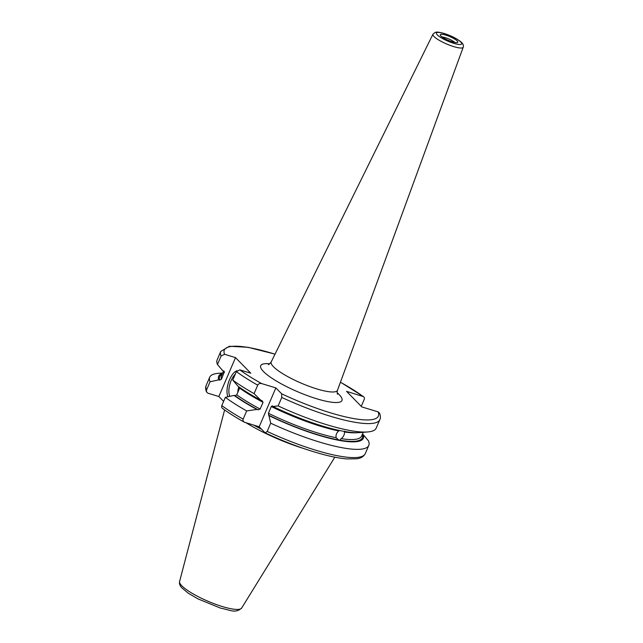<?xml version="1.0" encoding="UTF-8"?>
<svg xmlns="http://www.w3.org/2000/svg" width="643" height="643" viewBox="0 0 643 643"><rect width="100%" height="100%" fill="white"/><g stroke="black" fill="none" stroke-linecap="round" stroke-linejoin="round"><path stroke-width="0.96" d="M367.579 431.967L359.413 432.594A78.703 16.766 -156.8 0 1 345.395 431.614L341.963 430.995A78.703 16.766 -156.8 0 1 272.937 406.456L278.122 405.91A86.54 18.438 23.2 0 0 367.579 431.967A86.54 18.438 23.2 0 0 376.211 428.093L379.844 419.622C380.664 417.998 380.56 415.828 379.523 413.111L378.124 411.874L361.824 406.923L346.545 391.354L363.536 396.651L340.452 382.175M278.122 405.91L281.755 397.438L281.626 393.789L275.847 387.898L261.661 383.59A83.815 17.859 -156.8 0 1 239.847 369.87L250.794 373.197L235.515 357.621L224.568 354.293L221.112 356.013A86.54 18.438 -156.8 0 1 220.758 351.44L229.39 346.264L247.965 347.284L275.035 354.14M344.728 431.156L344.463 431.975C344.648 434.459 343.579 436.685 341.24 438.647L339.689 440.142L340.356 440.6A78.703 16.766 23.2 0 0 363.239 434.652L368.439 440.825A86.54 18.438 23.2 0 1 368.793 445.398A86.54 18.438 23.2 0 1 270.711 423.207L268.404 413.264L271.29 406.537L272.294 405.846M363.239 434.652L362.33 434.379M340.428 382.247A83.815 17.859 23.2 0 1 362.845 396.305C364.251 396.9 364.702 397.961 364.203 399.48L361.262 406.352M239.847 369.87L236.391 371.582L232.758 380.053A86.54 18.438 23.2 0 0 254.089 393.629L257.722 385.157C258.486 383.742 259.804 383.22 261.661 383.59M232.758 380.053L237.966 386.226A78.703 16.766 23.2 0 0 260.809 400.259L262.022 400.629L263.035 402.317L260.158 409.044L258.092 409.8L256.879 409.43L246.679 410.925L243.15 419.156A86.54 18.438 -156.8 0 1 221.819 405.58L225.347 397.35L234.036 395.397L235 395.694A77.618 16.533 23.2 0 0 258.092 409.8M239.718 387.472L239.622 388.115A76.26 16.244 23.2 0 0 263.035 402.317M235 395.694L236.737 394.834L239.622 388.115M221.819 405.58C221.321 407.099 221.771 408.16 223.177 408.755M220.758 351.44L217.125 359.911A86.54 18.438 23.2 0 0 217.479 364.485L221.112 356.013M222.486 408.409C228.562 412.87 235.844 417.468 244.332 422.202L259.177 426.783L275.847 387.898M244.991 422.475C243.279 421.76 242.668 420.659 243.15 419.156M254.089 393.629L260.809 400.259M272.937 406.456L272.439 405.95M267.183 431.437A86.54 18.438 23.2 0 0 365.272 453.62C363.641 456.643 360.755 458.371 356.6 458.797L346.939 458.925C341.329 458.475 334.73 457.326 327.158 455.485C307.884 450.671 287.244 443.14 265.238 432.884L267.183 431.437L270.711 423.207M264.956 432.683L259.177 426.783M222.534 373.382A78.703 16.766 23.2 0 0 218.757 379.828L219.713 380.117L221.457 379.266L224.391 371.654L222.687 370.657L217.479 364.485M268.999 415.627A78.703 16.766 23.2 0 0 339.183 440.383L336.209 437.746C335.582 435.279 336.418 433.012 338.724 430.947L339.568 430.513M234.036 395.397A78.703 16.766 23.2 0 0 256.879 409.43M225.347 397.35A86.54 18.438 23.2 0 0 246.679 410.925M222.703 373.004L218.347 373.334A86.54 18.438 23.2 0 0 209.706 377.208A86.54 18.438 23.2 0 0 210.06 381.781L218.757 379.828M340.356 440.6L339.183 440.383M223.619 401.377L218.845 396.514L207.898 393.186L206.499 391.949L206.54 390.004L210.06 381.781M246.181 422.837A61.005 12.997 23.2 0 0 302.893 448.243M454.89 42.478A8.174 1.744 -156.8 0 0 445.294 37.68A8.174 1.744 23.2 0 0 442.119 37.005M445.728 35.076A9.532 2.033 -156.8 0 1 454.722 39.086A9.532 2.033 -156.8 0 1 457.639 42.422A9.532 2.033 -156.8 0 1 452.375 41.851A9.532 2.033 23.2 0 1 440.262 34.971A9.532 2.033 23.2 0 1 445.728 35.076M218.845 396.514L235.515 357.621M227.927 396.771A14.982 6.735 106.9 0 1 228.723 381.797A14.982 6.735 106.9 0 1 236.946 370.73M235.314 374.089A13.616 6.125 -73.1 0 0 229.848 396.337M281.626 393.789A83.815 17.859 23.2 0 0 378.124 411.874M275.003 354.205A83.815 17.859 23.2 0 0 224.568 354.293M269.698 363.801A44.206 9.42 23.2 0 0 268.557 375.858A44.206 9.42 23.2 0 0 316.75 398.789A44.206 9.42 23.2 0 0 337.133 392.712M257.722 385.157A86.54 18.438 -156.8 0 1 236.391 371.582M379.844 419.622A86.54 18.438 -156.8 0 1 281.755 397.438M357.596 432.683A76.26 16.244 -156.8 0 1 344.463 431.975M224.335 372.538A76.26 16.244 -156.8 0 1 224.037 371.156M338.724 430.947A76.26 16.244 -156.8 0 1 271.29 406.537M236.737 394.834A76.26 16.244 23.2 0 0 260.158 409.044M341.24 438.647A76.26 16.244 23.2 0 0 361.615 436.058L363.223 432.305M223.587 370.931L221.425 375.97A76.26 16.244 23.2 0 0 221.457 379.266M268.404 413.264A76.26 16.244 23.2 0 0 336.209 437.746M362.306 434.443A77.618 16.533 -156.8 0 1 339.689 440.142M219.713 380.117A77.618 16.533 -156.8 0 1 222.116 374.363M338.515 439.925A77.618 16.533 -156.8 0 1 268.509 415.129M206.499 391.949C205.471 389.232 205.366 387.062 206.186 385.438A86.54 18.438 23.2 0 0 206.54 390.004M255.834 425.77A60.466 12.884 23.2 0 0 260.745 428.383M253.897 425.184A60.522 12.892 23.2 0 0 261.685 429.347M334.818 457.181L241.631 608.093A33.774 7.194 -156.8 0 1 222.462 606.582A33.774 7.194 -156.8 0 1 179.582 581.497L224.608 409.945M444.257 33.581A13.76 2.934 -156.8 0 1 460.806 42.036A13.76 2.934 -156.8 0 1 453.845 43.346A13.76 2.934 -156.8 0 1 437.296 34.891A13.76 2.934 -156.8 0 1 444.257 33.581M432.932 34.256L434.998 32.471C436.685 32.214 436.123 31.394 444 33.42C451.466 35.831 457.269 38.797 461.425 42.293C463.217 44.142 463.82 45.79 463.217 47.236A16.477 3.512 -156.8 0 1 453.797 46.634A16.477 3.512 -156.8 0 1 432.932 34.256L271.233 361.848A36.048 7.676 23.2 0 0 316.886 388.935A36.048 7.676 -156.8 0 0 337.495 390.253C337.045 391.86 337.053 393.178 337.511 394.215L337.511 394.207M238.754 386.797A13.616 6.125 -73.1 0 0 237.749 392.471M239.71 387.464A12.804 5.755 -73.1 0 0 239.453 388.501M206.186 385.438L209.706 377.208M365.272 453.62L368.793 445.398M241.631 608.093C235.29 613.679 230.556 610.046 220.573 608.133L198.036 598.914L188.391 593.288L181.776 587.798C179.855 585.725 179.124 583.627 179.582 581.497M463.217 47.236L337.495 390.253M268.348 364.573C268.822 364.71 269.787 363.801 271.233 361.848"/></g></svg>
